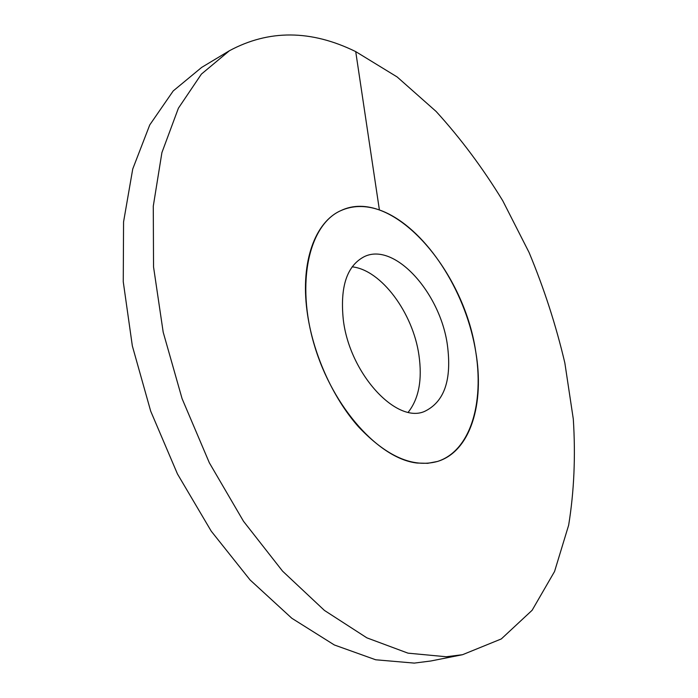 <?xml version="1.0" encoding="UTF-8"?>
<svg xmlns="http://www.w3.org/2000/svg" width="698" height="698" viewBox="0 0 698 698"><rect width="100%" height="100%" fill="white"/><g stroke="black" fill="none" stroke-linecap="round" stroke-linejoin="round"><path stroke-width="1.05" d="M408.243 412.204C418.861 398.671 422.421 379.66 418.94 355.169C413.024 313.018 381.335 269.934 352.124 266.828M307.015 310.88C300.428 261.514 315.269 221.973 340.641 210.717C390.932 186.139 463.681 268.59 475.713 351.513C484.813 403.523 470.487 451.597 437.437 461.474L427.682 463.324L417.238 463.053C379.442 459.057 332.841 407.833 314.362 345.205C295.612 282.603 309.135 224.669 340.641 210.717C352.516 205.378 365.429 205.125 379.398 209.95C419.812 224.233 458.822 278.999 472.659 336.523C486.672 393.96 473.558 449.966 437.437 461.474C412.998 468.096 386.727 456.579 358.615 426.923C332.484 397.537 312.381 352.499 307.015 310.88M343.285 319.614C339.926 286.512 347.011 265.476 364.522 256.524C394.798 242.084 440.141 292.785 447.348 344.681C452.051 379.799 444.382 402.074 424.349 411.515C396.01 423.826 349.454 373.229 343.285 319.614M430.823 660.997L414.272 663.1L375.69 659.776L334.342 644.969L291.825 618.262L250.076 579.942L211.241 531.178L177.467 473.977L150.681 411.122L132.341 345.911L123.258 281.774L123.563 221.903L132.742 168.968L149.756 124.916L173.235 90.915L201.687 67.392L229.398 50.745L201.399 74.11L178.4 108.199L161.91 152.6L153.281 206.163L153.543 266.933L163.192 332.187L182.082 398.654L209.348 462.809L243.506 521.275L282.594 571.173L324.439 610.427L366.878 637.85L407.99 653.154L446.197 656.748L462.538 654.707L430.823 660.997M229.398 50.745C268.983 29.438 311.09 29.726 355.718 51.608L397.171 76.972L436.119 111.453C460.549 138.256 482.754 168.017 502.752 200.736L529.058 252.432C544.082 288.501 556.018 325.347 564.848 362.96L573.302 419.053C575.675 456.082 574.122 491.462 568.652 525.193L554.552 571.496L532.12 610.279L501.304 638.94L462.538 654.707M355.718 51.608L379.398 209.95"/></g></svg>
